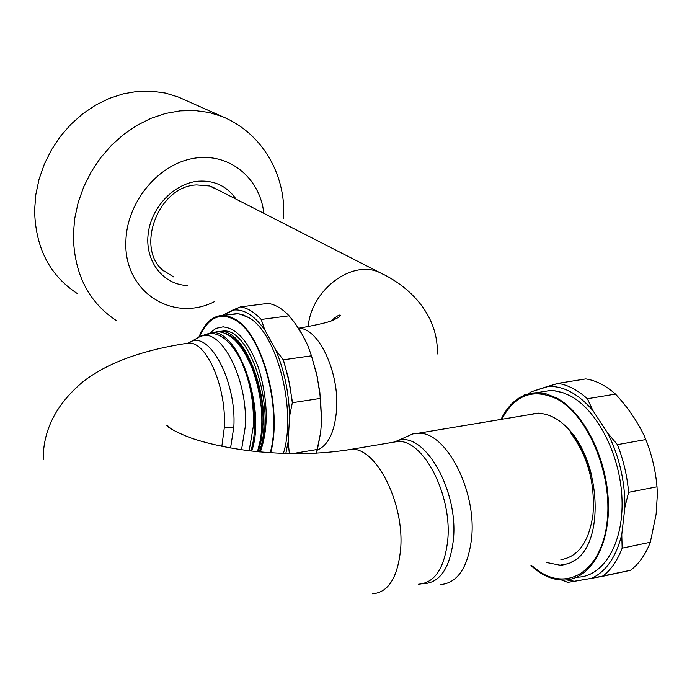 <?xml version="1.0" encoding="UTF-8"?>
<svg xmlns="http://www.w3.org/2000/svg" width="692" height="692" viewBox="0 0 692 692"><rect width="100%" height="100%" fill="white"/><g stroke="black" fill="none" stroke-linecap="round" stroke-linejoin="round"><path stroke-width="1.04" d="M615.508 394.085C605.803 385.539 595.916 380.479 585.856 378.905L558.046 383.351C567.985 384.96 577.759 390.089 587.378 398.73L592.88 410.529C578.192 393.618 563.08 385.6 547.528 386.465L558.046 383.351L585.856 378.905C595.916 380.479 605.803 385.539 615.508 394.085C627.315 406.775 636.865 420.606 644.157 435.579L645.826 439.55C651.855 454.679 655.583 470.43 657.002 486.822L628.613 492.323L624.962 506.933C624.945 480.802 619.21 456.244 607.74 433.253L592.88 410.529L587.378 398.73L615.508 394.085C627.315 406.775 636.865 420.606 644.157 435.579L645.826 439.55L617.446 444.653L607.74 433.253L617.446 444.653C623.44 459.921 627.168 475.811 628.613 492.323L624.962 506.933C624.945 480.802 619.21 456.244 607.74 433.253L592.88 410.529C578.192 393.618 563.08 385.6 547.528 386.465L531.127 391.845L528.082 393.93L531.127 391.845L558.046 383.351C567.985 384.96 577.759 390.089 587.378 398.73L615.508 394.085M656.128 514.173L657.391 493.984L657.002 486.822L628.613 492.323C627.168 475.811 623.44 459.921 617.446 444.653L645.826 439.55C651.855 454.679 655.583 470.43 657.002 486.822L657.391 493.984L656.128 514.173L650.333 542.251L656.128 514.173M630.464 570.303C638.837 564.032 645.463 554.681 650.333 542.251L622.16 548.151C617.376 560.65 610.863 570.044 602.602 576.332L591.669 578.313C606.106 571.557 616.148 556.973 621.779 534.561L622.16 548.151L621.779 534.561L624.962 506.933L621.779 534.561C616.148 556.973 606.106 571.557 591.669 578.313L630.464 570.303C638.837 564.032 645.463 554.681 650.333 542.251L622.16 548.151C617.376 560.65 610.863 570.044 602.602 576.332L630.464 570.303M523.489 395.582L524.847 394.224L523.489 395.582M574.464 581.289L567.786 582.361L561.558 580.017L567.786 582.361L591.669 578.313L574.464 581.289L566.514 579.887L574.464 581.289M540.314 392.105L549.88 390.565L555.572 390.919L562.821 392.649L570.113 395.798C597.153 409.742 620.482 455.051 622.004 499.079C623.743 543.168 603.58 576.713 577.483 577.18C603.58 576.713 623.743 543.168 622.004 499.079C620.482 455.051 597.153 409.742 570.113 395.798L562.821 392.649L554.136 390.746L549.88 390.565L536.516 392.719C521.266 393.463 509.433 402.363 501.008 419.413C509.433 402.363 521.266 393.463 536.516 392.719L546.481 393.964L556.627 398.004L546.481 393.964L536.516 392.719L549.88 390.565L540.314 392.105M530.876 565.667L538.981 572.007C547.355 577.535 555.754 580.216 564.188 580.034C590.12 579.628 610.119 546.005 608.346 501.752C606.772 457.559 583.52 412.034 556.627 398.004C583.52 412.034 606.772 457.559 608.346 501.752C610.119 546.005 590.12 579.628 564.188 580.034C555.754 580.216 547.355 577.535 538.981 572.007L530.876 565.667M591.271 474.176C587.612 459.393 581.929 446.591 574.213 435.761C562.665 420.822 550.408 413.34 537.45 413.332C550.408 413.34 562.665 420.822 574.213 435.761M534.068 413.608L530.876 414.43M405.183 437.327L412.813 433.901L417.985 433.287C445.613 430.908 476.944 490.386 471.572 538.48C476.944 490.386 445.613 430.908 417.985 433.287L412.813 433.901L405.183 437.327L412.813 433.901L417.985 433.287C445.613 430.908 476.944 490.386 471.572 538.48C467.922 567.829 457.429 583.226 440.095 584.654C457.429 583.226 467.922 567.829 471.572 538.48C467.922 567.829 457.429 583.226 440.095 584.654M345.135 450.319L351.475 449.281C376.396 447.266 405.045 504.278 400.547 550.053C397.467 578.036 388.1 592.611 372.443 593.797C388.1 592.611 397.467 578.036 400.547 550.053C405.045 504.278 376.396 447.266 351.475 449.281L345.135 450.319L351.475 449.281C376.396 447.266 405.045 504.278 400.547 550.053C397.467 578.036 388.1 592.611 372.443 593.797M316.391 453.165L320.647 432.595L317.42 449.445L292.275 453.641L317.42 449.445L316.391 453.165M288.183 441.539L289.342 453.597L288.183 441.539L289.602 416.108C288.858 392.252 284.213 370.142 275.65 349.771L264.733 329.807C254.094 315.12 243.376 308.571 232.573 310.154L222.314 315.405L240.392 306.902L267.951 303.399C275.035 304.342 282.094 308.476 289.1 315.812L295.147 323.398L302.058 334.253L307.836 345.593L311.469 355.809L307.836 345.593C302.741 334.314 296.496 324.392 289.1 315.812L261.195 319.462L264.733 329.807C254.094 315.12 243.376 308.571 232.573 310.154L240.392 306.902C247.355 307.871 254.284 312.057 261.195 319.462L289.1 315.812C282.094 308.476 275.035 304.342 267.951 303.399L240.392 306.902C247.355 307.871 254.284 312.057 261.195 319.462L264.733 329.807L275.65 349.771L283.288 359.814L311.469 355.809L316.521 373.516L319.842 392.122L321.581 420.961L320.647 432.595L321.581 420.961L320.534 398.384L292.335 402.718L289.602 416.108L292.335 402.718L292.007 399.569L288.305 377.659L283.288 359.814L311.469 355.809L317.195 376.569L320.534 398.384L292.335 402.718L289.611 383.852L284.23 362.695L283.288 359.814L275.65 349.771C284.213 370.142 288.858 392.252 289.602 416.108L288.183 441.539L285.831 453.511L288.183 441.539M231.292 314.332L236.257 313.701L239.709 314.021L248.54 317.524C276.644 332.16 297.058 410.105 283.374 453.433C297.058 410.105 276.644 332.16 248.54 317.524L243.221 314.964L237.97 313.787L223.014 315.396C212.79 315.708 204.754 322.922 198.907 337.047C204.754 322.922 212.79 315.708 223.014 315.396L229.035 316.391L235.185 319.263L229.035 316.391L223.014 315.396L231.292 314.332M270.676 452.793C282.708 408.704 262.329 333.7 235.185 319.263C262.329 333.7 282.708 408.704 270.676 452.793M308.2 326.736C311.097 289.455 352.92 258.67 380.375 272.89C352.92 258.67 311.097 289.455 308.2 326.736C311.097 289.455 352.92 258.67 380.375 272.89L383.169 274.317M560.909 559.664C578.339 556.844 589.039 541.758 592.992 514.407C595.241 482.748 587.551 455.224 569.923 431.851C587.551 455.224 595.241 482.748 592.992 514.407C589.039 541.758 578.339 556.844 560.909 559.664M527.33 415.018L529.752 414.612M569.992 431.938C599.748 463.285 604.505 538.592 576.678 559.205L569.923 563.106L562.648 565.009L560.122 565.2L546.291 562.449M576.678 559.205L568.945 563.513L560.563 565.087M397.943 441.185L393.739 442.162M210.1 332.644L216.112 328.345L222.833 326.892C236.707 327.991 248.61 341.675 258.54 367.954C268.115 400.313 268.712 428.313 260.313 451.962M225.67 333.544C245.677 339.711 264.716 386.274 262.899 424.654L261.472 439.333L258.254 451.764M205.438 334.521L211.259 333.423C221.725 333.873 231.448 342.557 240.427 359.451C249.838 379.778 254.154 402.017 253.367 426.16C254.154 402.052 249.847 379.839 240.461 359.511C254.249 385.799 258.661 427.595 250.815 450.95M251.689 451.054C266.23 410.503 239.121 329.288 211.596 332.575L201.917 335.741M259.154 451.85C275.286 412.484 248.056 328.051 219.701 331.503L216.639 331.788M259.63 451.893C276.887 412.432 250.694 327.688 223.222 331.036L219.39 331.503M212.626 332.61L217.885 331.745C230.747 332.592 242.062 344.547 251.827 367.599C260.945 392.053 263.851 415.978 260.521 439.377L257.485 451.686M209.754 333.492L208.257 333.838M261.931 421.938C261.983 405.235 259.275 388.887 253.8 372.901M191.148 341.519L188.613 343.076C206.943 341.467 226.864 388.42 224.26 428.002C226.864 388.42 206.943 341.467 188.613 343.076C142.137 350.031 106.828 363.006 82.703 382.001C56.156 404.344 42.991 430.251 43.198 459.722C42.991 430.251 56.156 404.344 82.703 382.001C106.828 363.006 142.137 350.031 188.613 343.076L184.972 343.604L188.613 343.076L191.148 341.519C210.532 332.082 236.699 382.858 233.818 427.076L230.566 447.975L233.818 427.076C236.699 382.814 210.515 332.091 191.165 341.511L187.939 343.171M224.26 428.002L221.855 446.314L224.26 428.002L233.818 427.076L224.26 428.002M253.367 426.16L249.137 450.752L253.367 426.16M501.752 419.291C514.805 394.873 533.065 388.039 556.55 398.791C587.802 414.742 612.844 474.037 607.083 521.95C601.832 570.165 568.686 591.651 539.059 571.263L531.612 565.511M199.521 336.762C208.18 317.455 220.056 311.867 235.15 319.989C262.104 334.288 282.362 409.145 270.217 452.758M77.348 293.581C49.608 275.433 35.361 247.606 34.6 210.1L35.82 194.59L39.089 179.133L44.366 164.056L51.528 149.697L60.438 136.359L70.887 124.326L82.659 113.869L95.487 105.193L109.094 98.48L123.193 93.852L137.466 91.396L151.635 91.145L165.397 93.074L178.467 97.114L184.029 99.579L178.467 97.114L165.397 93.074L151.635 91.145L137.466 91.396L123.193 93.852L109.094 98.48L95.487 105.193L82.659 113.869L70.887 124.326L60.438 136.359L51.528 149.697L44.366 164.056L39.089 179.133L35.82 194.59L34.6 210.1C35.361 247.606 49.608 275.433 77.348 293.581M125.909 241.179C123.332 291.28 172.23 322.956 214.165 301.798C172.23 322.956 123.332 291.28 125.909 241.179C126.671 202.747 157.603 164.722 192.956 158.485C228.308 151.816 259.95 177.264 263.842 213.335C259.95 177.264 228.308 151.816 192.956 158.485C157.603 164.722 126.671 202.747 125.909 241.179M422.63 583.78C439.584 583.321 449.826 568.72 453.364 539.968C449.826 568.72 439.584 583.321 422.63 583.78C439.584 583.321 449.826 568.72 453.364 539.968C458.787 490.801 424.568 431.41 398.134 440.493L393.523 442.197M391.118 442.603L397.779 441.479C423.409 439.333 452.533 495.472 447.672 540.746C452.533 495.472 423.409 439.333 397.779 441.479L391.118 442.603L397.779 441.479C423.409 439.333 452.533 495.472 447.672 540.746C444.368 568.417 434.671 582.915 418.582 584.212C434.671 582.915 444.368 568.417 447.672 540.746C444.368 568.417 434.671 582.915 418.582 584.212M351.475 449.281C320.526 454.488 286.445 454.981 249.215 450.76C228.922 448.122 211.086 444.394 195.706 439.567C184.089 435.995 168.563 428.348 166.876 425.667C168.563 428.348 184.089 435.995 195.706 439.567C211.086 444.394 228.922 448.122 249.215 450.76C286.445 454.981 320.526 454.488 351.475 449.281L397.779 441.479L351.475 449.281L397.779 441.479L398.134 440.493C424.568 431.41 458.787 490.801 453.364 539.968C458.787 490.801 424.568 431.41 398.134 440.493L412.813 433.901L398.134 440.493L397.779 441.479L398.134 440.493L412.813 433.901M245.245 426.852C248.437 379.917 220.86 326.408 200.256 336.476L196 338.829L200.256 336.476L210.826 333.423L200.256 336.476C220.86 326.408 248.437 379.917 245.245 426.852L241.543 449.739L245.245 426.852M336.528 410.261C339.677 372.132 318.277 327.212 298.494 328.354C318.277 327.212 339.677 372.132 336.528 410.261C334.608 432.223 328.19 445.475 317.273 450.034C328.19 445.475 334.608 432.223 336.528 410.261M187.636 285.519C163.719 284.94 145.337 262.138 148.036 235.124C150.449 208.119 173.692 183.285 198.319 181.2C214.477 180.197 227.054 186.174 236.05 199.123M73.343 234.649L74.701 218.551L78.187 202.488L83.732 186.814L91.214 171.858L100.487 157.958L111.351 145.415L123.557 134.482L136.843 125.408L150.917 118.367L165.466 113.488L180.188 110.867L194.772 110.521L208.923 112.45L222.34 116.576L227.564 118.868L222.34 116.576L208.923 112.45L194.772 110.521L180.188 110.867L165.466 113.488L150.917 118.367L136.843 125.408L123.557 134.482L111.351 145.415L100.487 157.958L91.214 171.858L83.732 186.814L78.187 202.488L74.701 218.551L73.343 234.649C73.88 273.539 88.368 302.283 116.81 320.863C88.368 302.283 73.88 273.539 73.343 234.649M221.379 191.632L209.598 185.975L196.597 184.92M163.416 270.52L173.666 276.947M538.497 413.159L417.985 433.287M380.375 272.89C407.069 285.182 438.417 312.775 437.353 353.941C438.417 312.775 407.069 285.182 380.375 272.89L211.311 186.485M219.701 331.503L223.222 331.036M211.596 332.575L217.885 331.745M222.902 326.892L223.455 326.823M191.243 341.467L200.256 336.476L191.243 341.467M166.876 425.667C166.781 424.862 168.165 425.961 171.028 428.988C168.165 425.961 166.781 424.862 166.876 425.667M331.529 320.647C336.537 316.218 339.504 314.419 340.447 315.258C340.23 316.417 337.964 317.931 333.656 319.799C331.139 321.685 319.41 324.522 298.46 328.302C319.41 324.522 331.139 321.685 333.656 319.799C337.964 317.931 340.23 316.417 340.447 315.258C339.504 314.419 336.537 316.218 331.529 320.647M317.611 448.779L317.109 450.63M283.46 218.309C286.462 180.889 266.809 135.286 222.34 116.576L178.467 97.114L222.34 116.576C266.809 135.286 286.462 180.889 283.46 218.309M163.26 270.373L165.111 271.947C134.378 251.231 157.023 186.382 196.424 184.937"/></g></svg>
